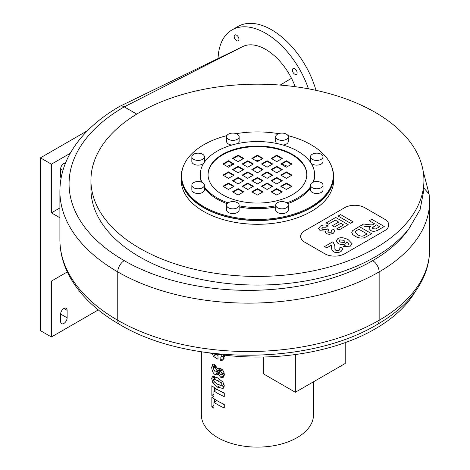 <?xml version="1.0" encoding="UTF-8"?>
<svg xmlns="http://www.w3.org/2000/svg" width="470" height="470" viewBox="0 0 470 470"><rect width="100%" height="100%" fill="white"/><g stroke="black" fill="none" stroke-linecap="round" stroke-linejoin="round"><path stroke-width="0.7" d="M221.2 357.053L224.449 355.161L224.501 356.101L222.915 360.155L220.424 360.343L219.931 357.206L221.2 357.053L222.069 354.873M218.01 354.333L218.01 359.233A56.083 32.377 180 0 1 217.775 359.098A56.083 32.377 180 0 1 213.333 356.207L212.364 353.481M212.963 364.379L212.428 364.685L214.996 364.99L218.057 369.285L218.726 368.486L220.736 368.668C222.715 369.444 223.908 371.429 224.313 374.637L223.168 377.445L220.736 377.316L218.057 373.903L217.281 374.854L215.096 374.525C213.233 373.55 212.093 371.159 211.676 367.358L212.681 364.497M217.51 377.78L222.862 381.951L224.313 385.846L222.845 388.473L217.481 387.115L212.757 382.551L211.682 378.444L212.563 376.112L217.775 377.933M223.203 388.308L223.514 388.085M217.775 389.765A56.083 32.377 0 0 0 224.261 392.979L224.261 396.598A56.083 32.377 180 0 1 217.775 393.384A56.083 32.377 180 0 1 213.915 390.911L213.915 396.897A56.083 32.377 180 0 1 211.858 395.346L211.858 385.741A56.083 32.377 0 0 0 217.775 389.765M217.775 401.098A56.083 32.377 0 0 0 224.261 404.312L224.261 407.925A56.083 32.377 180 0 1 217.775 404.711A56.083 32.377 180 0 1 213.915 402.244L213.915 408.23A56.083 32.377 180 0 1 211.858 406.673L211.858 397.074A56.083 32.377 0 0 0 217.775 401.098M201.348 351.807L201.348 414.74A56.083 32.377 0 0 0 217.775 437.64A56.083 32.377 0 0 0 278.892 444.655A56.083 32.377 0 0 0 313.514 414.74L313.514 381.787M217.775 387.28L217.481 387.115L220.195 385.547M345.227 342.618L345.227 363.474L295.342 392.28L263.323 373.791L263.323 357.006M214.355 353.798L214.473 354.075A56.083 32.377 0 0 0 215.947 355.05L215.947 354.039M216.846 400.552L213.915 402.244M213.915 405.487L211.858 406.673M214.573 401.862L214.573 399.083M224.261 404.717L220.829 402.731M216.846 389.219L213.915 390.911M213.915 394.154L211.858 395.346M214.573 390.535L214.573 387.756M224.261 393.384L220.829 391.404M217.346 354.239L215.947 355.05M215.654 354.868L213.333 356.207M218.01 355.49L216.594 354.674M224.12 358.663L223.585 358.522L220.424 360.343M223.585 358.522L223.197 355.902M218.967 372.07L220.565 374.643L221.722 374.743L222.169 373.715L220.553 371.188L219.39 371.047L218.967 372.07M213.315 368.574L215.189 371.858L216.576 372.117L216.929 370.137C216.341 369.391 217.916 370.654 215.207 367.857L213.75 367.499L213.315 368.574M216.576 372.117L219.801 370.254L220.207 368.451M214.455 367.094L214.449 364.661M219.702 368.333L218.057 369.285M224.231 375.689L222.492 374.296M219.22 373.233L218.057 373.903M219.167 373.11L217.046 371.846M217.481 380.647L213.674 379.008L213.38 379.754L214.514 382.063L217.481 384.225L221.711 385.629L222.069 384.848L220.694 382.674L217.481 380.647L219.866 379.267M224.225 386.769L221.546 385.694M214.555 378.497L214.408 376.188M295.342 392.28L295.342 354.545M320.411 226.064C322.908 224.766 325.446 224.66 328.031 225.735L328.031 225.735C325.446 224.66 322.908 224.766 320.411 226.064L318.578 228.526L320.411 226.064M320.182 230.764L318.578 228.526L320.182 230.764L325.493 231.123L320.182 230.764M326.315 233.666L325.222 232.115L325.493 231.123L325.222 232.115L326.315 233.666L329.259 234.36L326.315 233.666M333.207 233.379L329.259 234.36L333.207 233.379L334.981 231.152L333.207 233.379M333.794 229.272L334.981 231.152L333.794 229.272L331.215 230.329L333.794 229.272M331.215 230.329L331.932 231.34L331.215 230.329M331.303 232.204L331.932 231.34L331.303 232.204L328.565 232.204L331.303 232.204M328.947 230.13L327.878 231.305L328.565 232.204L327.878 231.305L328.947 230.13L327.261 228.849L328.947 230.13M327.261 228.849L326.35 229.583L327.261 228.849M322.737 229.407L326.35 229.583L322.737 229.407L321.727 228.156L322.737 229.407M322.414 227.204L321.727 228.156L322.414 227.204L326.01 227.233L322.414 227.204M328.031 225.735L326.01 227.233M348.194 224.666L335.721 217.469L326.239 222.945L335.721 217.469L348.194 224.666L338.946 230.006L336.837 228.79L343.564 224.901L340.797 223.303L334.534 226.922L332.425 225.706L338.688 222.087L335.316 220.136L328.348 224.161L326.239 222.945M335.316 220.142L338.688 222.087L332.425 225.706M340.797 223.309L343.564 224.901L336.837 228.79M353.117 221.822L340.644 214.626L338.13 216.077L340.644 214.626L353.117 221.822L350.596 223.279L338.13 216.077M331.538 245.111L326.797 247.849L324.57 246.568L332.942 241.733L334.846 245.798L334.875 249.176L335.844 250.31L339.111 250.334L339.845 249.4L338.858 248.231L341.478 246.991L343.018 249.1L341.044 251.509C338.329 252.883 335.85 252.978 333.618 251.791L331.679 249.223L331.538 245.111L331.679 249.223L333.618 251.791C335.85 252.978 338.329 252.883 341.044 251.515L343.018 249.1L341.478 246.991L338.858 248.231L339.845 249.4L339.111 250.334L335.844 250.31L334.875 249.182L334.846 245.798L332.942 241.733L324.57 246.568M358.827 229.225L355.537 231.269L355.026 232.215L357.599 234.695C360.19 236.157 362.235 236.516 363.739 235.775L367.076 233.989L358.827 229.225L367.076 233.989L363.739 235.77C362.235 236.516 360.19 236.157 357.599 234.695L355.026 232.215L355.537 231.269M371.705 233.755L359.239 226.552L371.705 233.755L364.485 237.65C361.536 238.554 358.334 238.049 354.885 236.122L352.612 234.371L351.748 232.327L352.524 230.735L359.239 226.552L352.524 230.735L351.748 232.327L352.612 234.371L354.885 236.122C358.334 238.049 361.536 238.56 364.485 237.65M374.613 225.982L372.287 227.885L372.998 228.778L375.794 228.913L379.643 226.734L376.476 224.907L372.287 227.885L372.998 228.778L375.794 228.913L379.643 226.734L376.476 224.907M384.272 226.499L371.799 219.296L369.285 220.753L371.799 219.296L384.272 226.499L378.967 229.56C375.612 231.563 372.816 231.833 370.566 230.371L369.068 228.432L370.384 226.47L360.578 225.776L363.592 224.037L368.122 224.56C371.394 225.101 373.35 224.93 373.979 224.055L374.49 223.761L369.285 220.753L374.49 223.761L373.979 224.055C373.35 224.936 371.394 225.101 368.122 224.56L363.592 224.037L360.578 225.782M364.532 226.305L370.384 226.47L369.068 228.432L370.566 230.371C372.816 231.833 375.612 231.563 378.967 229.56M339.663 239.906L339.07 240.734L340.327 242.079L344.34 242.473L344.974 241.586L343.858 240.293L339.663 239.906L339.07 240.734L340.327 242.079L344.34 242.473L344.974 241.586L343.858 240.293L339.663 239.906M350.279 246.18L343.646 246.433L350.279 246.18L352.089 243.742L350.279 246.18M348.387 239.817L352.089 243.742L348.387 239.817C343.893 237.432 340.362 237.056 337.789 238.689C340.362 237.056 343.893 237.432 348.387 239.817L348.387 239.817M338.018 243.442L336.068 240.975L337.789 238.689L336.068 240.975L338.018 243.442C340.791 244.794 343.364 244.882 345.726 243.701C343.364 244.882 340.791 244.794 338.018 243.442L338.018 243.442M346.889 241.815L345.726 243.701L346.889 241.815L349.087 244.053L346.889 241.815M348.458 244.958L349.087 244.053L348.458 244.958L345.703 244.946L348.458 244.958M345.703 244.946L343.646 246.433L345.703 244.946M384.636 219.184L384.636 219.184A14.112 8.149 180 0 1 388.766 224.948A14.112 8.149 180 0 1 384.636 230.705L344.727 253.747A14.112 8.149 180 0 1 324.776 253.747L304.819 242.226A14.112 8.149 180 0 1 300.688 236.463A14.112 8.149 180 0 1 304.819 230.705L344.727 207.664A14.112 8.149 180 0 1 364.679 207.664L384.636 219.184A14.112 8.149 180 0 1 388.766 224.948A14.112 8.149 180 0 1 384.636 230.705L344.727 253.747A14.112 8.149 180 0 1 324.776 253.747L304.819 242.226A14.112 8.149 180 0 1 300.688 236.463A14.112 8.149 180 0 1 304.819 230.705M67.304 271.93L51.412 281.107L51.412 336.984L40.438 330.645L40.438 157.844L51.412 164.177L51.412 212.851L59.901 217.751M60.642 321.574L60.642 314.083A4.588 2.65 -60 0 1 62.639 309.471A4.588 2.65 -60 0 1 66.176 308.244A4.588 2.65 -60 0 1 67.122 310.341L67.122 317.832A4.588 2.65 -60 0 1 65.124 322.444A4.588 2.65 -60 0 1 61.588 323.671A4.588 2.65 -60 0 1 60.642 321.574M53.903 279.668L51.412 281.107M51.412 336.984L98.306 309.906M51.412 164.177L70.195 153.332M40.438 157.844L87.602 130.607M51.412 212.851L59.901 207.952M61.112 178.089A4.588 2.65 -60 0 1 60.642 176.42L60.642 168.93A4.588 2.65 -60 0 1 62.299 164.7A4.588 2.65 -60 0 1 65.583 162.89M287.975 135.619A75.835 43.786 180 0 1 333.265 175.698A75.835 43.786 180 0 1 286.453 216.147A75.835 43.786 180 0 1 203.804 206.659A75.835 43.786 180 0 1 181.596 175.698A75.835 43.786 180 0 1 226.887 135.619M236.204 133.662A75.835 43.786 180 0 1 278.657 133.662M333.265 175.698L333.265 176.561A75.835 43.786 180 0 1 286.453 217.011A75.835 43.786 180 0 1 203.804 207.523A75.835 43.786 180 0 1 181.596 176.561L181.596 175.698M323.019 185.157L323.019 189.88A6.28 3.625 180 0 1 316.739 193.505A6.28 3.625 180 0 1 310.464 189.88L310.464 185.157A6.28 3.625 180 0 1 316.739 181.532A6.28 3.625 180 0 1 323.019 185.157A6.28 3.625 180 0 1 316.739 188.781A6.28 3.625 180 0 1 310.464 185.157M323.019 156.792L323.019 161.516A6.28 3.625 180 0 1 321.18 164.077A6.28 3.625 180 0 1 314.336 164.864A6.28 3.625 180 0 1 310.464 161.516L310.464 156.792A6.28 3.625 180 0 1 316.739 153.167A6.28 3.625 180 0 1 323.019 156.792A6.28 3.625 180 0 1 321.18 159.354A6.28 3.625 180 0 1 314.336 160.141A6.28 3.625 180 0 1 310.464 156.792M288.274 136.729A6.28 3.625 180 0 1 282 140.354A6.28 3.625 180 0 1 275.72 136.729A6.28 3.625 180 0 1 282 133.104A6.28 3.625 180 0 1 288.274 136.729L288.274 141.452A6.28 3.625 180 0 1 282.981 145.036M276.83 143.514A6.28 3.625 180 0 1 275.72 141.452L275.72 136.729M239.142 136.729A6.28 3.625 180 0 1 232.862 140.354A6.28 3.625 180 0 1 226.587 136.729A6.28 3.625 180 0 1 230.459 133.38A6.28 3.625 180 0 1 237.303 134.167A6.28 3.625 180 0 1 239.142 136.729L239.142 141.452A6.28 3.625 180 0 1 238.032 143.514M231.88 145.036A6.28 3.625 180 0 1 226.587 141.452L226.587 136.729M204.397 156.792L204.397 161.516A6.28 3.625 180 0 1 198.123 165.14A6.28 3.625 180 0 1 191.842 161.516L191.842 156.792A6.28 3.625 180 0 1 198.123 153.167A6.28 3.625 180 0 1 204.397 156.792A6.28 3.625 180 0 1 198.123 160.417A6.28 3.625 180 0 1 191.842 156.792M204.397 185.157L204.397 189.88A6.28 3.625 180 0 1 198.123 193.505A6.28 3.625 180 0 1 191.842 189.88L191.842 185.157A6.28 3.625 180 0 1 193.681 182.595A6.28 3.625 180 0 1 200.525 181.808A6.28 3.625 180 0 1 204.397 185.157A6.28 3.625 180 0 1 198.123 188.781A6.28 3.625 180 0 1 191.842 185.157M239.142 205.214L239.142 209.937A6.28 3.625 180 0 1 232.862 213.562A6.28 3.625 180 0 1 226.587 209.937L226.587 205.214A6.28 3.625 180 0 1 232.862 201.589A6.28 3.625 180 0 1 239.142 205.214A6.28 3.625 180 0 1 232.862 208.845A6.28 3.625 180 0 1 226.587 205.214M288.274 205.214L288.274 209.937A6.28 3.625 180 0 1 284.403 213.292A6.28 3.625 180 0 1 277.558 212.505A6.28 3.625 180 0 1 275.72 209.937L275.72 205.214A6.28 3.625 180 0 1 282 201.589A6.28 3.625 180 0 1 288.274 205.214A6.28 3.625 180 0 1 284.403 208.568A6.28 3.625 180 0 1 277.558 207.781A6.28 3.625 180 0 1 275.72 205.214M227.175 203.686A57.14 32.988 180 0 1 217.023 199.027A57.14 32.988 180 0 1 204.397 187.982M201.36 182.054A57.14 32.988 180 0 1 200.291 175.698L200.291 174.546A57.14 32.988 180 0 1 257.431 141.552A57.14 32.988 180 0 1 314.571 174.546A57.14 32.988 180 0 1 312.991 182.248M314.571 174.546L314.571 175.698A57.14 32.988 180 0 1 313.502 182.054M310.464 187.982A57.14 32.988 180 0 1 287.687 203.686M275.72 206.953A57.14 32.988 180 0 1 239.142 206.953M238.93 39.257A3.349 1.933 60 0 1 238.237 40.79A3.349 1.933 60 0 1 235.652 39.891A3.349 1.933 60 0 1 234.189 36.519A3.349 1.933 60 0 1 234.888 34.986A3.349 1.933 60 0 1 237.468 35.885A3.349 1.933 60 0 1 238.93 39.257M294.761 74.225A3.349 1.933 60 0 1 292.575 71.27A3.349 1.933 60 0 1 293.086 68.585A3.349 1.933 60 0 1 294.761 68.749A3.349 1.933 60 0 1 296.952 71.704A3.349 1.933 60 0 1 296.435 74.389A3.349 1.933 60 0 1 294.761 74.225M423.922 188.135L429.104 194.004L429.562 201.618A172.132 99.382 0 0 1 379.149 271.889A9.171 5.293 60 0 0 372.663 260.656A175.662 101.414 180 0 1 124.239 260.656A188.358 108.746 180 0 1 124.239 106.866A9.171 5.293 -120 0 0 119.862 106.302A9.171 5.293 -120 0 0 119.656 106.414C95.774 120.203 78.725 136.893 68.514 156.475C62.81 167.702 59.937 179.293 59.901 191.249A197.529 114.046 0 0 0 117.758 271.889L117.758 320.276A9.171 5.293 120 0 0 119.656 324.476C187.554 365.448 309.348 365.448 377.245 324.476A9.171 5.293 -120 0 0 379.149 320.276A184.833 106.713 180 0 1 117.758 320.276A197.529 114.046 180 0 1 59.901 239.635L59.901 191.249M280.167 85.082L291.512 78.296A47.617 27.495 60 0 1 295.201 86.692M308.449 88.806A67.375 38.898 -120 0 0 231.974 29.945A67.375 38.898 -120 0 0 218.057 58.815M242.532 46.677A47.617 27.495 60 0 1 242.602 46.648A47.617 27.495 60 0 1 242.649 46.618A47.617 27.495 60 0 1 291.512 78.296M331.297 165.787A76.193 43.986 180 0 1 333.624 176.561A76.193 43.986 180 0 1 286.588 217.199A76.193 43.986 180 0 1 203.557 207.664A76.193 43.986 180 0 1 181.238 176.561A76.193 43.986 180 0 1 183.564 165.787M333.624 176.561L333.624 180.304A76.193 43.986 180 0 1 286.588 220.947A76.193 43.986 180 0 1 203.557 211.412A76.193 43.986 180 0 1 181.238 180.304L181.238 176.561M315.987 90.328A67.375 38.898 -120 0 0 237.961 26.49L231.974 29.945M208.609 352.841A166.492 96.121 0 0 0 415.081 291.846M423.922 180.304L423.922 189.61L420.11 209.544L408.859 228.896A166.492 96.121 180 0 1 222.022 282.87A166.492 96.121 180 0 1 90.939 188.946L90.939 180.304A166.492 96.121 180 0 1 262.19 84.224A166.492 96.121 180 0 1 423.922 180.304A166.492 96.121 180 0 1 321.145 269.11A166.492 96.121 180 0 1 139.708 248.272A166.492 96.121 180 0 1 90.939 180.304M242.649 46.618L124.239 106.866L136.752 114.087M228.097 202.858A57.14 32.988 180 0 1 217.023 197.876A57.14 32.988 180 0 1 204.397 186.831M201.871 182.248A57.14 32.988 180 0 1 200.291 174.546M310.464 186.831A57.14 32.988 180 0 1 286.765 202.858M275.72 205.801A57.14 32.988 180 0 1 239.142 205.801M222.51 194.703A49.385 28.511 180 0 1 208.046 174.546A49.385 28.511 180 0 1 257.431 146.035A49.385 28.511 180 0 1 306.816 174.546A49.385 28.511 180 0 1 276.331 200.884A49.385 28.511 180 0 1 222.51 194.703M208.051 174.834A49.385 28.511 180 0 1 257.431 146.611A49.385 28.511 180 0 1 306.81 174.834M228.479 189.481L222.909 186.267L228.479 183.047L234.054 186.267L228.479 189.481M228.479 178.341L222.909 175.122L228.479 171.903L234.054 175.122L228.479 178.341M228.479 167.197L222.909 163.977L228.479 160.763L234.054 163.977L228.479 167.197M238.131 172.766L232.556 169.553L238.131 166.333L243.707 169.553L238.131 172.766M247.778 178.341L242.209 175.122L247.778 171.903L253.354 175.122L247.778 178.341M238.131 183.911L232.556 180.692L238.131 177.478L243.707 180.692L238.131 183.911M276.73 155.188L282.305 158.408L276.73 161.627L271.155 158.408L276.73 155.188L276.73 155.764L271.654 158.696M257.431 155.188L263.006 158.408L257.431 161.627L251.855 158.408L257.431 155.188L257.431 155.764L252.355 158.696M238.131 155.188L243.707 158.408L238.131 161.627L232.556 158.408L238.131 155.188L238.131 155.764L233.055 158.696M247.778 160.763L253.354 163.977L247.778 167.197L242.209 163.977L247.778 160.763L247.778 161.339L242.708 164.265M257.431 166.333L263.006 169.553L257.431 172.766L251.855 169.553L257.431 166.333L257.431 166.909L252.355 169.84M267.083 160.763L272.653 163.977L267.083 167.197L261.508 163.977L267.083 160.763L267.083 161.339L262.007 164.265M238.131 195.056L232.556 191.836L238.131 188.617L243.707 191.836L238.131 195.056M257.431 195.056L251.855 191.836L257.431 188.617L263.006 191.836L257.431 195.056M276.73 195.056L271.155 191.836L276.73 188.617L282.305 191.836L276.73 195.056M267.083 189.481L261.508 186.267L267.083 183.047L272.653 186.267L267.083 189.481M257.431 183.911L251.855 180.692L257.431 177.478L263.006 180.692L257.431 183.911M247.778 189.481L242.209 186.267L247.778 183.047L253.354 186.267L247.778 189.481M286.383 160.763L291.952 163.977L286.383 167.197L280.807 163.977L286.383 160.763L286.383 161.339L281.307 164.265M286.383 171.903L291.952 175.122L286.383 178.341L280.807 175.122L286.383 171.903L286.383 172.478L281.307 175.41M286.383 183.047L291.952 186.267L286.383 189.481L280.807 186.267L286.383 183.047L286.383 183.623L281.307 186.555M276.73 177.478L282.305 180.692L276.73 183.911L271.155 180.692L276.73 177.478L276.73 178.054L271.654 180.979M267.083 171.903L272.653 175.122L267.083 178.341L261.508 175.122L267.083 171.903L267.083 172.478L262.007 175.41M276.73 166.333L282.305 169.553L276.73 172.766L271.155 169.553L276.73 166.333L276.73 166.909L271.654 169.84M233.555 186.555L228.479 183.623L223.409 186.555M233.555 175.41L228.479 172.478L223.409 175.41M233.555 164.265L228.479 161.339L223.409 164.265M243.207 169.84L238.131 166.909L233.055 169.84M252.854 175.41L247.778 172.478L242.708 175.41M243.207 180.979L238.131 178.054L233.055 180.979M281.806 158.696L276.73 155.764M262.507 158.696L257.431 155.764M243.207 158.696L238.131 155.764M252.854 164.265L247.778 161.339M262.507 169.84L257.431 166.909M272.154 164.265L267.083 161.339M243.207 192.124L238.131 189.193L233.055 192.124M262.507 192.124L257.431 189.193L252.355 192.124M281.806 192.124L276.73 189.193L271.654 192.124M272.154 186.555L267.083 183.623L262.007 186.555M262.507 180.979L257.431 178.054L252.355 180.979M252.854 186.555L247.778 183.623L242.708 186.555M291.453 164.265L286.383 161.339M291.453 175.41L286.383 172.478M291.453 186.555L286.383 183.623M281.806 180.979L276.73 178.054M272.154 175.41L267.083 172.478M281.806 169.84L276.73 166.909M287.716 166.427A49.385 28.511 0 0 0 281.618 164.089M259.452 160.458A49.385 28.511 0 0 0 255.41 160.458M233.243 164.089A49.385 28.511 0 0 0 227.145 166.427M247.778 183.047L247.778 183.623M257.431 177.478L257.431 178.054M267.083 183.047L267.083 183.623M276.73 188.617L276.73 189.193M257.431 188.617L257.431 189.193M238.131 188.617L238.131 189.193M238.131 177.478L238.131 178.054M247.778 171.903L247.778 172.478M238.131 166.333L238.131 166.909M228.479 160.763L228.479 161.339M228.479 171.903L228.479 172.478M228.479 183.047L228.479 183.623M224.037 372.634L222.169 373.715M220.283 369.15L217.046 371.018M214.355 365.813L211.676 367.358M222.545 370.043L220.553 371.188M216.899 366.882L215.207 367.857M223.879 375.507L220.736 377.316M218.239 372.71L215.096 374.525M222.569 381.593L220.694 382.674M214.203 381.716L212.757 382.551M214.361 376.893L211.682 378.444M60.642 314.083L67.122 317.832M63.879 308.467L67.122 310.341M63.879 163.313L65.124 164.036M60.642 168.93L62.98 170.281M124.239 260.656A9.171 5.293 120 0 0 117.758 271.889A184.833 106.713 0 0 0 379.149 271.889L379.149 320.276A172.132 99.382 180 0 0 429.562 250.005C429.527 260.768 426.895 271.172 421.684 281.219C412.66 298.174 397.849 312.591 377.245 324.476M408.859 228.896A162.961 94.088 180 0 1 372.663 260.656M221.722 374.743L224.196 373.309M219.39 371.041L222.016 369.526M213.75 367.499L216.235 366.065M213.668 379.002L216.676 377.269M221.711 385.629L224.09 384.254M429.122 194.145L423.141 171.021M119.862 106.302L242.602 46.648M119.656 324.476C95.774 310.682 78.725 293.991 68.514 274.409C62.81 263.182 59.937 251.591 59.901 239.635M429.562 250.005L429.562 201.618"/></g></svg>
